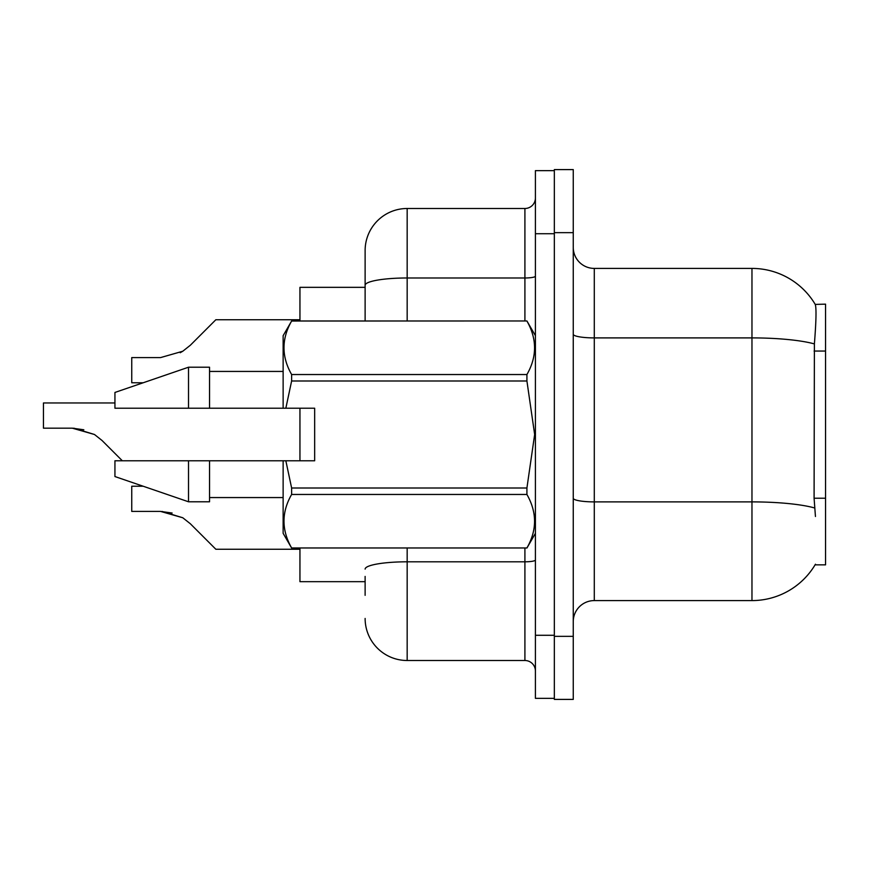 <?xml version="1.0" encoding="UTF-8"?>
<svg xmlns="http://www.w3.org/2000/svg" width="869" height="869" viewBox="0 0 869 869"><rect width="100%" height="100%" fill="white"/><g stroke="black" fill="none" stroke-linecap="round" stroke-linejoin="round"><path stroke-width="1.3" d="M815.448 516.49L814.09 498.23L814.394 343.918C816.208 321.052 816.491 307.887 815.231 304.411L825.55 304.15L825.55 564.85L815.068 564.85L815.448 564.22A73.583 73.583 0 0 1 751.967 600.588L594.287 600.588A21.019 21.019 0 0 0 573.258 621.617M365.121 287.335L299.946 287.335L299.946 320.965M299.946 460.776L299.946 408.224M365.121 581.665L299.946 581.665L299.946 548.035M554.335 636.336L554.335 699.404L573.258 699.404L573.258 636.336L554.335 636.336M573.258 232.664L573.258 169.596L554.335 169.596L554.335 232.664L573.258 232.664L573.258 636.336M814.394 343.918A73.583 12.774 180 0 0 751.967 337.9L751.967 268.412A73.583 73.583 0 0 1 815.231 304.411A73.583 73.583 0 0 0 751.967 268.412L594.287 268.412A21.019 21.019 0 0 1 573.258 247.383A21.019 21.019 0 0 0 594.287 268.412L594.287 600.588M365.121 595.33L365.121 576.419M535.413 635.282L535.413 698.35L554.335 698.35L554.335 170.65L535.413 170.65L535.413 635.282L554.335 635.282M407.17 548.035L407.17 660.505L524.909 660.505L524.909 548.035M365.121 320.965L365.121 250.544A42.049 42.049 0 0 1 407.17 208.495L524.909 208.495A10.515 10.515 0 0 0 535.413 197.98M365.121 250.544L365.121 273.67M535.413 671.02A10.515 10.515 0 0 0 524.909 660.505M407.17 660.505A42.049 42.049 0 0 1 365.121 618.456M143.135 486.216L131.751 486.216L131.751 511.417L160.591 511.417L182.783 517.761L190.322 523.735L215.849 549.262L299.946 549.262M172.127 513.036L160.591 511.417L131.751 511.417L160.591 511.417M182.783 517.761L162.166 511.45L182.783 517.761L162.166 511.45L182.783 517.761L162.166 511.45L182.783 517.761L162.166 511.45L182.783 517.761L162.166 511.45L182.783 517.761L162.166 511.45L182.783 517.761L162.166 511.45L182.783 517.761L162.166 511.45L182.783 517.761L162.166 511.45L182.783 517.761L162.166 511.45L182.783 517.761L190.322 523.735M114.936 402.966L43.45 402.966L43.45 428.167L72.29 428.167L94.482 434.5L102.021 440.474L122.323 460.776M83.826 429.775L72.29 428.167L43.45 428.167L72.29 428.167M94.482 434.5L73.865 428.189L94.482 434.5L73.865 428.189L94.482 434.5L73.865 428.189L94.482 434.5L73.865 428.189L94.482 434.5L73.865 428.189L94.482 434.5L73.865 428.189L94.482 434.5L73.865 428.189L94.482 434.5L73.865 428.189L94.482 434.5L73.865 428.189L94.482 434.5L73.865 428.189L94.482 434.5L102.021 440.474M180.209 352.716L182.783 351.239L160.591 357.583L131.751 357.583L131.751 382.784L143.135 382.784M190.322 345.265L182.783 351.239L190.322 345.265L182.783 351.239L190.322 345.265L182.783 351.239L190.322 345.265L182.783 351.239L190.322 345.265L182.783 351.239L190.322 345.265L182.783 351.239L190.322 345.265L182.783 351.239L190.322 345.265L182.783 351.239L190.322 345.265L182.783 351.239L190.322 345.265L182.783 351.239L190.322 345.265L182.783 351.239L190.322 345.265L182.783 351.239L190.322 345.265L182.783 351.239L190.322 345.265L182.783 351.239L190.322 345.265L182.783 351.239L190.322 345.265L182.783 351.239L190.322 345.265L182.783 351.239L190.322 345.265L182.783 351.239L190.322 345.265L182.783 351.239L190.322 345.265L182.783 351.239L190.322 345.265L215.849 319.738L299.946 319.738M285.847 408.224L314.665 408.224L314.665 460.776L285.847 460.776L291.626 488.009L526.918 488.009L534.652 434.5L526.918 380.991L291.626 380.991L285.847 408.224L283.131 408.224L283.131 335.684L291.626 321.03C281.447 338.791 281.447 356.627 291.626 374.539L291.626 380.991M526.918 488.009L526.918 494.461L291.626 494.461C281.447 512.221 281.447 530.057 291.626 547.97L526.918 547.97C537.096 530.209 537.096 512.373 526.918 494.461M285.847 460.776L283.131 460.776L283.131 533.316L291.626 548.035M291.626 488.009L291.626 494.461M188.519 460.776L114.936 460.776L114.936 476.549L188.519 501.782L209.538 501.782L209.538 460.776L188.519 460.776L188.519 501.782M114.936 460.776L142.744 460.776M283.131 460.776L209.538 460.776M291.626 547.97L526.918 547.97M291.626 320.965L526.918 320.965L291.626 321.03M291.626 374.539L526.918 374.539L526.918 380.991M526.918 374.539C537.096 356.779 537.096 338.943 526.918 321.03M188.519 408.224L188.519 367.218L114.936 392.451L114.936 408.224L283.131 408.224M188.519 367.218L209.538 367.218L209.538 408.224M825.55 498.23L814.09 498.23M825.55 351.054L814.09 351.054M751.967 600.588L751.967 337.9L594.287 337.9A21.019 3.65 0 0 1 573.258 334.25M814.622 507.963A73.583 12.774 180 0 0 751.967 501.891L594.287 501.891A21.019 3.65 -0 0 1 573.258 498.241M535.413 559.984A10.515 1.825 0 0 1 524.909 561.808L407.17 561.808A42.049 7.3 180 0 0 365.121 569.108M535.413 233.718L554.335 233.718M407.17 208.495L407.17 277.982L524.909 277.982L524.909 208.495M365.121 285.282A42.049 7.3 180 0 1 407.17 277.982L407.17 320.965M524.909 320.965L524.909 277.982A10.515 1.825 0 0 0 535.413 276.157M535.413 533.316L526.918 548.035M209.538 497.568L283.131 497.568M535.413 335.684L526.918 320.965M209.538 371.432L283.131 371.432"/></g></svg>
